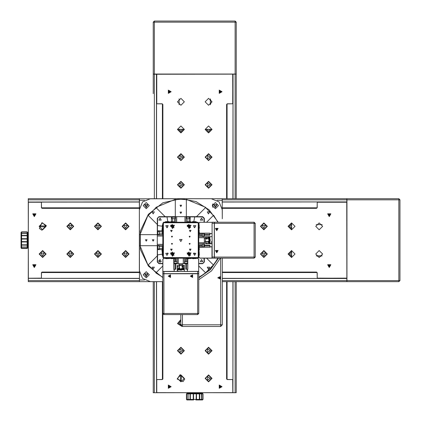 <?xml version="1.0" encoding="UTF-8"?>
<svg xmlns="http://www.w3.org/2000/svg" width="421" height="421" viewBox="0 0 421 421"><rect width="100%" height="100%" fill="white"/><g stroke="black" fill="none" stroke-linecap="round" stroke-linejoin="round"><path stroke-width="0.63" d="M202.938 198.701L211.231 198.701L219.057 201.943L222.299 209.769L222.299 218.757M198.786 273.766L162.832 273.766L162.832 313.482L163.943 313.482L163.943 314.587L197.681 314.587L197.681 313.482L198.786 313.482L198.786 273.766L162.943 273.655L163.943 273.545L163.943 271.55L162.832 271.55L162.832 273.545M174.252 271.44L174.231 269.23L175.841 269.23L175.841 263.699M185.777 263.699L185.777 269.23L187.387 269.23L187.371 271.44M198.786 273.545L198.786 271.55L197.681 271.55L197.681 313.482L163.943 313.482L163.943 273.655L198.786 273.545L162.943 273.655M196.27 258.278L197.681 258.278L198.675 259.273L198.675 271.44L162.832 271.55L162.832 259.273L163.943 258.168L163.943 257.615L162.832 257.057L162.832 255.647M172.515 221.656L172.515 218.615L171.41 218.615L171.41 216.678L190.213 216.678L190.213 218.615L189.108 218.615L189.108 221.656M186.066 218.615L189.108 218.615M172.515 218.615L175.557 218.615L175.557 222.214L175.557 216.678M191.055 222.214L191.055 221.825L186.945 221.825L186.945 222.214L186.945 221.825M191.055 221.825L187.108 221.656M172.2 258.168L172.2 258.552L174.699 258.552L174.699 258.168M170.552 258.168L170.552 258.552L171.679 258.552L171.679 258.168M172.2 258.552L174.699 258.552M170.552 258.552L171.679 258.552M196.254 222.214L196.254 221.825L192.139 221.825L192.139 222.214M196.086 221.656L192.308 221.656M167 258.168L167 258.552L169.5 258.552L169.5 258.168M165.353 258.168L165.353 258.552L166.479 258.552L166.479 258.168M167 258.552L169.5 258.552M165.353 258.552L166.479 258.552M188.571 258.168L188.571 258.552L191.071 258.552L191.071 258.168M186.924 258.168L186.924 258.552L188.05 258.552L188.05 258.168M188.571 258.552L191.071 258.552M186.924 258.552L188.05 258.552M187.45 263.409L187.45 263.699L174.173 263.699L174.173 263.409M185.514 258.168L185.514 261.762L184.409 261.762M185.514 261.762L187.45 261.762L187.45 258.72M174.173 258.72L174.173 261.762L176.11 261.762L176.11 258.168M177.215 261.762L176.11 261.762M162.832 297.579L162.832 292.874M162.832 277.665L162.832 274.624M193.771 258.168L193.771 258.552L196.27 258.552L196.27 258.168M192.123 258.168L192.123 258.552L193.25 258.552L193.25 258.168M193.771 258.552L196.27 258.552M192.123 258.552L193.25 258.552M169.479 222.214L169.479 221.825L165.369 221.825L165.369 222.214M169.316 221.656L165.537 221.656M177.294 268.077L177.215 265.356L179.146 265.356L179.146 268.398L179.946 268.398L180.088 268.924L181.54 268.924L181.677 268.398L184.33 268.398L184.409 265.356L179.446 265.356L179.446 268.398M177.294 268.398L179.146 268.398M181.54 268.924L181.677 268.398L182.193 268.398M180.083 268.924L179.946 268.398M184.409 268.951L177.215 268.951L177.215 269.23L184.409 269.23L184.409 268.951M178.651 268.951L178.651 268.63L177.436 268.63L177.436 268.951M184.188 268.951L184.188 268.63L182.967 268.63L182.967 268.951M184.409 271.44L184.309 269.23M177.315 269.23L177.215 271.44M180.204 269.23L180.204 269.551L181.419 269.551L181.419 269.23M184.335 269.256L184.303 269.782L177.32 269.782L177.288 269.256M181.562 270.103L181.562 269.782L181.562 270.103L180.067 270.103L180.067 269.782M174.683 222.214L174.683 221.825L170.568 221.825L170.568 222.214L170.568 221.825M174.683 221.825L170.737 221.656M179.151 263.699L179.151 264.804L182.472 264.804L182.472 263.699M214.389 222.214L214.389 258.168L254.1 258.168L254.1 257.057L255.21 257.057L255.21 223.319L254.1 223.319L254.1 222.214L214.389 222.214L214.389 257.057L254.1 257.057L254.1 223.319L214.278 223.319L214.389 258.168L214.163 257.057L212.173 257.057L212.173 258.168L214.163 258.168M208.469 241.859L208.469 243.706L205.427 243.785L205.427 241.859L208.469 241.859L208.469 241.054L208.995 240.912L208.995 239.465L208.469 239.323L208.469 236.67L205.427 236.591L205.427 241.554L208.469 241.554M208.995 239.465L208.469 239.323L208.742 238.807L208.742 239.396M208.469 241.054L209.021 240.907L208.469 241.57M209.021 236.591L209.021 243.785L209.3 243.785L209.3 236.591L209.021 236.591M209.021 242.349L208.7 242.349L208.7 243.564L209.021 243.564M209.021 236.812L208.7 236.812L208.7 238.033L209.021 238.033M212.063 236.591L209.3 236.697M209.3 243.685L212.063 243.785M209.3 240.796L209.616 240.796L209.616 239.581L209.3 239.581M209.326 236.665L209.853 236.702L209.853 243.68L209.326 243.712M209.853 239.444L210.174 239.444L210.174 240.938L209.853 240.938M162.832 224.73L162.832 223.319L162.832 224.746L162.448 224.746L162.448 228.861L162.832 228.861L162.901 229.682M198.717 229.682L198.786 223.319L199.896 222.214L211.952 222.325L199.896 222.214M198.786 246.301L198.717 234.381M162.901 234.381L162.832 246.317L162.448 246.317L162.448 250.432L162.832 250.432L162.832 251.5M162.901 250.7L162.832 251.521L162.448 251.521L162.448 255.631L162.832 255.631M214.163 222.214L212.173 222.214L212.173 223.319L214.278 223.319L214.278 222.325L214.278 258.057M212.063 246.748L209.853 246.769L209.853 245.159L204.322 245.159M204.322 235.223L209.853 235.223L209.853 233.613L212.063 233.629M212.063 233.55L212.173 258.168L199.896 258.168L198.786 257.057L198.233 257.057L197.681 258.168L198.675 259.273M162.28 248.485L159.238 248.485L159.238 249.59L157.301 249.59L157.301 230.787L159.238 230.787L159.238 231.892L162.28 231.892M159.238 234.934L159.238 231.892M159.238 248.485L159.238 245.443L157.301 245.443L162.832 245.443M198.786 248.8L198.786 249.321L198.786 248.8L199.175 248.8L199.175 246.301L198.717 246.301M198.717 250.448L199.175 250.448L199.175 249.321L198.786 249.321M199.175 248.8L199.175 246.301M199.175 250.448L199.175 249.321M198.786 254L199.175 254L199.175 251.5L198.786 251.5M198.786 255.647L199.175 255.647L199.175 254.521L198.786 254.521M199.175 254L199.175 251.5M199.175 255.647L199.175 254.521M162.448 246.317L162.28 250.263M162.832 229.682L162.448 229.945L162.448 234.055L162.832 234.076L162.448 234.055M162.448 229.945L162.28 233.892M162.28 224.914L162.527 229.945M198.786 227.229L199.175 227.229L199.175 224.73L198.786 224.73M198.786 228.877L199.175 228.877L199.175 227.75L198.786 227.75M199.175 227.229L199.175 224.73M199.175 228.877L199.175 227.75M204.032 233.55L204.322 233.55L204.322 246.827L204.032 246.827M198.786 234.66L202.385 234.66L202.385 236.591L198.786 236.591L204.322 236.591M202.385 234.66L202.385 233.55L199.344 233.55M199.344 246.827L202.385 246.827L202.385 245.722L198.786 245.722M202.385 243.785L202.385 245.722M204.322 241.849L205.427 241.849L205.427 241.554L205.427 241.859M167.537 226.261L167.537 227.345M194.086 227.345L194.086 226.261M162.527 250.432L162.28 255.463M198.786 232.429L198.786 232.95L198.786 232.429L199.175 232.429L199.175 229.929L198.717 229.929M198.717 234.076L199.175 234.076L199.175 232.95L198.786 232.95M199.175 232.429L199.175 229.929M199.175 234.076L199.175 232.95M194.086 254.116L194.086 253.032L194.086 254.116L194.681 253.574L194.086 253.032M167.537 253.032L167.537 254.116M163.038 257.699L163.943 258.168L197.681 258.168L198.786 257.057L198.786 229.124M163.385 257.057L163.385 223.319L162.832 223.319L162.832 257.057L163.943 258.278L165.353 258.278M236.223 74.154L236.223 22.155L235.113 22.155L235.113 21.05L154.354 21.05L154.354 22.155L153.249 22.155L153.249 74.038L236.223 74.038L236.223 198.701M232.902 281.675L232.902 392.651L236.113 392.761M235.113 281.675L235.113 392.651L236.223 392.651L236.223 281.675M194.734 393.314L190.587 393.314L190.587 392.761M236.223 29.759L236.223 34.464M236.223 43.589L236.223 48.294M236.223 57.419L236.223 62.119M154.354 198.701L154.354 74.264L153.249 74.038L236.113 74.154M153.249 386.673L153.249 392.761L156.68 392.761L156.57 281.675M153.249 384.815L153.249 281.675L153.249 392.651L154.354 392.651L154.354 281.675M346.846 281.675L398.845 281.675L398.845 280.57L399.95 280.57L399.95 199.812L398.845 199.812L398.845 198.701L346.962 198.701L346.962 281.675L222.299 281.675M139.325 278.355L28.349 278.355L28.239 281.565M139.325 280.57L28.349 280.57L28.349 281.675L139.435 281.675L139.435 272.171M27.686 240.191L27.686 236.039L28.239 236.039M391.241 281.675L386.536 281.675M377.411 281.675L372.706 281.675M363.581 281.675L358.881 281.675M346.846 198.701L346.846 281.565M139.435 208.206L139.435 198.701L28.239 198.701L28.239 202.133L139.325 202.022M222.299 217.373L222.188 198.701L346.736 198.701L346.846 202.022M28.239 198.812L28.349 199.812L139.325 199.812M217.062 200.364L222.188 200.364L222.188 198.701L139.325 198.812L139.435 281.675L150.386 281.675L142.566 278.434L139.325 270.614L139.325 209.769L142.566 201.943L150.386 198.701L211.231 198.701M182.472 326.48L180.809 324.817L180.809 314.587L180.809 324.817L182.472 324.817L182.472 326.48L220.636 326.48L220.636 324.817L222.299 324.817L222.299 258.168M175.141 218.615L175.141 217.162L172.1 217.162L172.82 216.957M189.524 218.615L189.524 217.162L186.482 217.162L187.203 216.957M174.036 261.762L174.036 263.214L177.078 263.214L176.346 263.42M184.545 261.762L184.545 263.214L187.587 263.214L186.856 263.42M202.385 236.455L203.838 236.455L203.838 233.413L204.043 234.144M159.238 231.476L157.786 231.476L157.786 234.518L157.58 233.797M159.238 245.859L157.786 245.859L157.786 248.9L157.58 248.18M202.385 246.964L203.838 246.964L203.838 243.922L204.043 244.654M198.233 223.319L198.786 223.319L197.681 222.214L198.233 223.319L198.233 257.057M163.385 223.319L163.943 222.214L163.348 222.383M202.48 399.95L203.033 399.397L186.44 399.397L186.992 399.95M188.371 399.95L190.324 399.95L187.119 399.95L186.571 399.397L186.571 393.867L187.119 393.314L186.44 393.867L187.071 393.314M187.071 399.95L186.729 399.397L186.729 393.867L188.087 393.867L188.087 399.397L188.534 399.95L187.976 399.397L187.976 393.867L188.534 393.314L186.992 393.314M193.355 399.95L190.324 399.95L190.013 399.397L190.013 393.867L190.324 393.314L190.334 393.867L188.087 393.867L188.534 393.314L190.587 393.314M190.324 399.95L190.334 393.867L193.549 393.867L193.628 399.95L193.244 399.397L193.244 393.867L193.628 393.314L190.324 393.314M196.218 393.867L193.549 393.867L193.628 393.314L196.118 393.314L196.218 393.867L199.701 393.867L199.701 399.397L199.37 399.95L196.118 399.95L196.218 393.867M201.101 399.95L201.554 399.397L201.391 393.393L201.554 393.867L199.701 393.867L199.37 393.314L199.37 399.95L201.101 399.95L201.654 399.397L201.101 399.95L202.401 399.95L202.801 399.397L202.801 393.867L202.948 399.397L202.401 399.95L199.144 399.95L199.138 399.397M201.101 393.314L201.654 393.867L202.801 393.867L202.401 393.314L196.118 393.314L196.512 393.867L196.512 399.397L196.118 399.95M203.033 399.397L203.033 393.867L202.48 393.314L200.938 393.314M21.05 247.932L21.603 248.485L21.603 231.892L21.05 232.445M21.05 233.823L21.05 235.781L21.05 232.571L21.603 232.024L27.133 232.024L27.686 232.571L27.133 231.892L27.686 232.524M21.05 232.524L21.603 232.181L27.133 232.181L27.133 233.544L21.603 233.544L21.05 233.987L21.603 233.434L27.133 233.434L27.686 233.987L27.686 232.445M21.05 238.807L21.05 247.853L21.05 235.781L21.603 235.465L27.133 235.465L27.686 235.781L27.133 235.786L27.133 233.544L27.686 233.823M21.05 235.781L27.133 235.786L27.133 239.002L21.05 239.081L21.603 238.696L27.133 238.696L27.686 239.081L27.686 233.987M27.133 241.67L27.133 239.002L27.686 239.081L27.686 241.57L27.133 241.67L27.133 245.154L21.603 245.154L21.05 244.822L27.686 244.822L27.686 241.57L27.133 241.97L21.603 241.97L21.05 241.57L27.133 241.67M21.05 246.553L21.603 247.106L21.05 246.553L21.603 247.011L27.133 247.011L27.133 245.154L27.686 244.822L27.686 246.553L27.133 247.011L27.133 248.401L21.603 248.401L21.05 247.853L21.603 248.253L27.133 248.253L27.686 247.853L27.686 246.553L27.133 247.106L27.686 246.553M21.603 248.485L27.133 248.485L27.686 247.932L27.686 246.39M162.832 277.576L148.392 266.072L140.372 249.437L140.361 230.971L148.371 214.331L162.806 202.811L180.809 198.701L195.975 201.575L209.042 209.79L218.199 222.214M215.384 208.658L212.342 205.616L215.384 202.575L218.425 205.616L215.384 208.658M146.24 208.658L143.198 205.616L146.24 202.575L149.281 205.616L146.24 208.658M146.24 277.802L143.198 274.76L146.24 271.719L149.281 274.76L146.24 277.802M183.951 157.122L180.909 160.164L177.867 157.122L180.909 154.081L183.951 157.122M211.605 157.122L208.563 160.164L205.522 157.122L208.563 154.081L211.605 157.122M183.951 184.777L180.909 187.824L177.867 184.777L180.909 181.735L183.951 184.777M211.605 184.777L208.563 187.824L205.522 184.777L208.563 181.735L211.605 184.777M183.951 350.719L180.909 353.761L177.867 350.719L180.909 347.678L183.951 350.719M211.605 350.719L208.563 353.761L205.522 350.719L208.563 347.678L211.605 350.719M211.605 378.379L208.563 381.421L205.522 378.379L208.563 375.337L211.605 378.379M184.366 101.808L180.909 105.266L177.451 101.808L180.909 98.351L184.366 101.808M212.021 101.808L208.563 105.266L205.106 101.808L208.563 98.351L212.021 101.808M184.366 129.463L180.909 132.92L177.451 129.463L180.909 126.011L184.366 129.463L177.451 129.463M212.021 129.463L208.563 132.92L205.106 129.463L208.563 126.011L212.021 129.463L205.106 129.463M184.366 157.122L180.909 160.58L177.451 157.122L180.909 153.665L184.366 157.122M212.021 157.122L208.563 160.58L205.106 157.122L208.563 153.665L212.021 157.122M184.366 184.777L180.909 188.234L177.451 184.777L180.909 181.319L184.366 184.777M212.021 184.777L208.563 188.234L205.106 184.777L208.563 181.319L212.021 184.777M184.366 350.719L180.909 354.177L177.451 350.719L180.909 347.262L184.366 350.719M212.021 350.719L208.563 354.177L205.106 350.719L208.563 347.262L212.021 350.719M184.366 378.379L180.909 381.836L177.451 378.379L180.909 374.922L184.366 378.379M212.021 378.379L208.563 381.836L205.106 378.379L208.563 374.922L212.021 378.379M263.878 229.403L260.836 226.361L263.878 223.319L266.919 226.361L263.878 229.403M263.878 257.057L260.836 254.016L263.878 250.974L266.919 254.016L263.878 257.057M125.595 229.403L122.553 226.361L125.595 223.319L128.637 226.361L125.595 229.403M125.595 257.057L122.553 254.016L125.595 250.974L128.637 254.016L125.595 257.057M97.935 229.403L94.893 226.361L97.935 223.319L100.977 226.361L97.935 229.403M97.935 257.057L94.893 254.016L97.935 250.974L100.977 254.016L97.935 257.057M70.281 229.403L67.239 226.361L70.281 223.319L73.322 226.361L70.281 229.403M70.281 257.057L67.239 254.016L70.281 250.974L73.322 254.016L70.281 257.057M42.621 257.057L39.579 254.016L42.621 250.974L45.663 254.016L42.621 257.057M319.192 229.819L315.734 226.361L319.192 222.904L322.649 226.361L319.192 229.819M319.192 257.473L315.734 254.016L319.192 250.558L322.649 254.016L319.192 257.473M291.537 229.819L288.08 226.361L291.537 222.904L294.989 226.361L291.537 229.819L291.537 222.904M291.537 257.473L288.08 254.016L291.537 250.558L294.989 254.016L291.537 257.473L291.537 250.558M263.878 229.819L260.42 226.361L263.878 222.904L267.335 226.361L263.878 229.819M263.878 257.473L260.42 254.016L263.878 250.558L267.335 254.016L263.878 257.473M125.595 229.819L122.137 226.361L125.595 222.904L129.052 226.361L125.595 229.819M125.595 257.473L122.137 254.016L125.595 250.558L129.052 254.016L125.595 257.473M97.935 229.819L94.478 226.361L97.935 222.904L101.393 226.361L97.935 229.819M97.935 257.473L94.478 254.016L97.935 250.558L101.393 254.016L97.935 257.473M70.281 229.819L66.823 226.361L70.281 222.904L73.738 226.361L70.281 229.819M70.281 257.473L66.823 254.016L70.281 250.558L73.738 254.016L70.281 257.473M42.621 229.819L39.164 226.361L42.621 222.904L46.078 226.361L42.621 229.819M42.621 257.473L39.164 254.016L42.621 250.558L46.078 254.016L42.621 257.473M175.141 217.162L172.305 216.957M189.524 217.162L186.687 216.957M174.036 263.214L176.867 263.42M184.545 263.214L187.382 263.42M203.838 236.455L204.043 233.618M157.786 231.476L157.58 234.313M157.786 245.859L157.58 248.695M203.838 246.964L204.043 244.133M180.809 213.447L180.02 212.073L181.604 212.073L180.809 213.447M153.155 241.101L152.365 239.733L153.944 239.733L153.155 241.101M180.809 206.532L180.02 205.164L181.604 205.164L180.809 206.532M146.24 241.101L145.45 239.733L147.029 239.733L146.24 241.101M208.469 213.915L207.269 211.842L209.663 211.842L208.469 213.915M208.469 269.23L207.269 267.156L209.663 267.156L208.469 269.23M153.155 269.23L151.955 267.156L154.349 267.156L153.155 269.23M153.155 213.915L151.955 211.842L154.349 211.842L153.155 213.915M146.24 207.442L144.661 204.706L147.818 204.706L146.24 207.442M215.384 207.442L213.8 204.706L216.962 204.706L215.384 207.442M219.53 278.492L218.931 277.455L220.13 277.455L219.53 278.492M146.24 276.586L144.661 273.85L147.818 273.85L146.24 276.586M160.069 218.062L161.264 220.136L158.87 220.136L160.069 218.062M160.069 259.546L161.264 261.625L158.87 261.625L160.069 259.546L158.685 260.931L160.069 262.315M201.554 259.546L202.754 261.625L200.354 261.625L201.554 259.546M201.554 218.062L202.754 220.136L200.354 220.136L201.554 218.062M169.747 275.576L169.258 276.429L170.242 276.429L169.747 275.576M191.876 275.576L191.381 276.429L192.365 276.429L191.876 275.576M168.226 276.144L170.51 274.824L170.51 277.46L168.226 276.144M190.355 276.144L192.634 274.824L192.634 277.46L190.355 276.144M216.768 252.774L215.447 250.49L218.083 250.49L216.768 252.774M216.768 230.645L215.447 228.366L218.083 228.366L216.768 230.645M216.768 251.821L217.257 250.969L216.273 250.969L216.768 251.821M216.768 229.692L217.257 228.845L216.273 228.845L216.768 229.692M166.984 227.745L168.179 225.667L165.785 225.667L166.984 227.745M166.984 255.4L168.179 253.326L165.785 253.326L166.984 255.4M194.639 227.745L195.839 225.667L193.444 225.667L194.639 227.745M194.639 255.4L195.839 253.326L193.444 253.326L194.639 255.4M180.809 241.57L182.009 239.496L179.614 239.496L180.809 241.57M172.515 228.571L174.431 225.256L170.6 225.256L172.515 228.571M172.515 256.231L174.431 252.91L170.6 252.91L172.515 256.231M189.108 228.571L191.023 225.256L187.192 225.256L189.108 228.571M189.108 256.231L191.023 252.91L187.192 252.91L189.108 256.231M171.41 231.697L172.2 230.329L170.616 230.329L171.41 231.697M171.41 250.506L172.2 249.137L170.616 249.137L171.41 250.506M190.213 231.697L191.002 230.329L189.424 230.329L190.213 231.697M190.213 250.506L191.002 249.137L189.424 249.137L190.213 250.506M171.963 237.16L172.452 236.313L171.468 236.313L171.963 237.16M189.66 237.16L190.15 236.313L189.171 236.313L189.66 237.16M171.963 244.354L172.452 243.501L171.468 243.501L171.963 244.354M189.66 244.354L190.15 243.501L189.171 243.501L189.66 244.354M169.984 91.741L168.947 92.341L168.947 91.141L169.984 91.741M220.872 91.741L219.836 92.341L219.836 91.141L220.872 91.741M182.735 157.122L179.993 158.701L179.993 155.544L182.735 157.122M210.389 157.122L207.653 158.701L207.653 155.544L210.389 157.122M182.735 184.777L179.993 186.361L179.993 183.198L182.735 184.777M210.389 184.777L207.653 186.361L207.653 183.198L210.389 184.777M182.735 350.719L179.993 352.303L179.993 349.141L182.735 350.719M210.389 350.719L207.653 352.303L207.653 349.141L210.389 350.719M210.389 378.379L207.653 379.958L207.653 376.795L210.389 378.379M221.12 91.741L219.709 92.557L219.709 90.925L221.12 91.741M170.231 91.741L168.821 92.557L168.821 90.925L170.231 91.741M170.231 386.673L168.821 387.488L168.821 385.862L170.231 386.673M221.12 386.673L219.709 387.488L219.709 385.862L221.12 386.673M222.041 91.741L219.252 93.351L219.252 90.131L222.041 91.741M171.152 91.741L168.363 93.351L168.363 90.131L171.152 91.741M171.152 386.673L168.363 388.283L168.363 385.068L171.152 386.673M222.041 386.673L219.252 388.283L219.252 385.068L222.041 386.673M169.984 386.673L168.947 386.078L168.947 387.273L169.984 386.673M220.872 386.673L219.836 386.078L219.836 387.273L220.872 386.673M329.259 215.436L328.659 214.4L329.859 214.4L329.259 215.436M329.259 266.325L328.659 265.288L329.859 265.288L329.259 266.325M263.878 228.187L262.299 225.445L265.456 225.445L263.878 228.187M263.878 255.842L262.299 253.105L265.456 253.105L263.878 255.842M125.595 228.187L124.011 225.445L127.174 225.445L125.595 228.187M125.595 255.842L124.011 253.105L127.174 253.105L125.595 255.842M97.935 228.187L96.356 225.445L99.519 225.445L97.935 228.187M97.935 255.842L96.356 253.105L99.519 253.105L97.935 255.842M70.281 228.187L68.697 225.445L71.859 225.445L70.281 228.187M70.281 255.842L68.697 253.105L71.859 253.105L70.281 255.842M42.621 255.842L41.042 253.105L44.205 253.105L42.621 255.842M146.24 276.144L145.04 274.071L147.439 274.071L146.24 276.144M215.384 207L214.184 204.927L216.578 204.927L215.384 207M146.24 207L145.04 204.927L147.439 204.927L146.24 207M329.259 266.572L328.443 265.162L330.075 265.162L329.259 266.572M329.259 215.684L328.443 214.273L330.075 214.273L329.259 215.684M34.327 215.684L33.512 214.273L35.138 214.273L34.327 215.684M34.327 266.572L33.512 265.162L35.138 265.162L34.327 266.572M329.259 267.493L327.649 264.704L330.869 264.704L329.259 267.493M329.259 216.605L327.649 213.815L330.869 213.815L329.259 216.605M34.327 216.605L32.717 213.815L35.932 213.815L34.327 216.605M34.327 267.493L32.717 264.704L35.932 264.704L34.327 267.493M34.327 215.436L34.922 214.4L33.727 214.4L34.327 215.436M34.327 266.325L34.922 265.288L33.727 265.288L34.327 266.325M218.199 258.168L210.147 269.524L198.786 277.576M220.636 279.149L217.789 277.802L220.636 276.455L220.636 324.817L182.472 324.817L182.472 314.587M220.472 277.802L218.867 277.139L219.53 278.744L220.13 278.528L220.472 277.802M218.504 258.168L210.342 269.719L198.786 277.881M168.947 276.144L169.747 276.944L170.552 276.144L169.747 275.339L168.947 276.144M191.071 276.144L191.876 276.944L192.676 276.144L191.876 275.339L191.071 276.144M216.768 252.053L217.568 251.253L216.768 250.448L215.962 251.253L216.768 252.053M216.768 229.929L217.568 229.124L216.768 228.324L215.962 229.124L216.768 229.929M188.892 252.095L190.55 255.31L187.171 254.016L188.892 252.095M188.892 224.435L190.55 227.65L187.171 226.361L188.892 224.435M172.3 252.095L173.957 255.31L170.579 254.016L172.3 252.095M172.3 224.435L173.957 227.65L170.579 226.361L172.3 224.435M182.735 129.463L180.909 131.289L179.083 129.463M210.389 129.463L208.563 131.289L206.737 129.463M180.814 324.886L179.083 323.065L180.809 321.239M183.951 129.463L180.909 132.51L177.867 129.463M211.605 129.463L208.563 132.51L205.522 129.463M181.377 326.07L177.878 323.349L180.809 320.023M181.898 326.375L177.494 323.612L180.809 319.607M180.409 380.852L180.814 381.279L181.24 380.879L181.404 375.906L181.004 375.474L180.572 375.874L180.409 380.852M291.537 228.187L289.711 226.361L291.537 224.535M291.537 255.842L289.711 254.016L291.537 252.19M291.537 229.403L288.49 226.361L291.537 223.319M291.537 257.057L288.49 254.016L291.537 250.974M40.148 225.867L39.721 226.266L40.121 226.693L45.094 226.856L45.526 226.456L45.126 226.024L40.148 225.867M220.336 258.168L211.516 270.892L198.786 279.712M162.832 277.271L155.849 272.976L156.044 272.776L148.224 264.956L148.024 265.151L139.977 245.722L140.256 245.722L140.256 234.66L139.977 234.66L148.024 215.226L148.224 215.42L156.044 207.6L155.849 207.4L175.278 199.354L175.278 199.633L180.809 199.259L186.34 199.633L186.34 199.354L205.774 207.4L205.58 207.6L213.4 215.42L213.6 215.226L217.894 222.214M217.894 258.168L213.6 265.151L213.4 264.956L205.58 272.776L205.774 272.976L198.786 277.271M198.786 265.988L205.774 272.976M213.4 264.956L206.611 258.168M206.611 222.214L213.4 215.42M205.58 207.6L196.496 216.678M186.34 216.678L186.34 199.633M175.278 199.633L175.278 216.678M165.127 216.678L156.044 207.6M148.224 215.42L157.301 224.504M157.301 234.66L140.256 234.66M140.256 245.722L157.301 245.722M157.301 255.873L148.024 265.151M156.044 272.776L162.832 265.988M222.299 285.549L222.299 282.78M220.636 326.48L222.299 324.817M212.894 203.869L212.373 205.164L212.847 207.295M150.386 281.675L162.832 281.675L150.386 281.675M212.826 203.964L212.894 207.369M162.28 253.168L161.922 249.59M161.922 230.787L162.28 227.208M162.28 226.256L157.47 225.482L157.47 230.787M157.47 249.59L157.47 254.894L162.28 254.126M171.41 216.678L158.964 216.678L157.301 218.341L157.301 230.787M157.301 249.59L157.301 262.036L158.964 263.699L162.832 263.699M204.322 222.214L204.322 218.341L202.659 216.678L190.213 216.678M198.786 263.699L202.659 263.699L204.322 262.036L204.322 258.168M204.043 258.168L204.043 261.925L204.322 262.036M204.322 218.341L204.043 218.457L204.043 222.214M157.58 225.482L157.58 218.457L157.301 218.341M157.301 262.036L157.58 261.925L157.58 254.894M157.58 218.457L158.964 216.678M159.075 216.957L171.41 216.847M190.213 216.847L202.543 216.957L202.659 216.678M202.543 216.957L204.043 218.457M204.043 261.925L202.659 263.699M162.832 263.42L159.075 263.42L158.964 263.699M202.543 263.42L198.786 263.42M159.075 263.42L157.58 261.925M194.639 216.957L193.818 221.656M167.805 221.656L166.984 216.847M162.832 250.527L162.517 251.521M162.517 228.861L162.832 229.85M198.675 271.44L198.786 259.273M169.5 258.278L170.552 258.278M162.943 271.44L174.141 271.329L174.141 269.34L173.789 269.34L173.899 258.72M187.724 258.72L187.834 269.34L187.387 269.245M191.071 258.278L192.123 258.278M162.832 271.329L162.943 259.273L163.943 258.278M187.45 271.44L198.786 271.329M173.789 269.34L173.789 258.72M173.899 269.23L174.231 269.23M187.482 269.34L187.387 271.329M187.387 269.23L187.724 269.23M187.834 269.34L187.834 258.72M163.943 271.44L197.681 271.44M172.1 218.615L172.1 217.162M174.42 216.957L174.936 216.957M171.41 218.615L171.41 221.656M190.213 221.656L190.213 218.615M186.066 222.214L186.066 216.678M186.482 218.615L186.482 217.162M188.803 216.957L189.313 216.957M178.772 271.008L179.178 271.44M171.736 258.72L172.257 258.72M166.537 258.72L167.058 258.72M198.786 257.063L198.612 257.663M188.108 258.72L188.629 258.72M184.409 263.699L184.409 258.168M177.215 258.168L177.215 263.699M197.681 314.587L198.786 313.482M162.832 313.482L163.943 314.587M193.307 258.72L193.828 258.72M177.078 261.762L177.078 263.214M174.762 263.42L174.241 263.42M182.577 267.598L182.577 265.883M182.825 266.74L182.73 265.804L182.825 266.74M182.782 266.74L182.761 266.325L182.698 266.74M181.756 266.74L183.393 265.635L183.393 267.845L181.756 266.74M178.215 266.74L177.836 267.172L177.836 266.309L178.215 266.74M179.446 265.356L179.146 265.356M180.199 269.551L180.199 269.23M182.619 269.782L182.746 269.23L182.625 269.782M178.999 269.782L178.872 269.23M177.625 269.782L177.625 271.44M177.488 271.44L177.488 269.782M178.33 271.44L178.799 271.008L179.257 271.44M187.587 261.762L187.587 263.214M185.277 263.42L184.751 263.42M182.193 264.804L182.193 265.356M255.21 223.319L254.1 222.214M254.1 258.168L255.21 257.057M206.811 239.244L205.701 237.607L207.916 237.607L206.811 239.244M206.811 242.791L207.243 243.164L206.374 243.164L206.811 242.791M209.3 238.254L209.753 238.354M209.853 242.001L209.3 242.128M209.853 243.375L212.063 243.375M212.063 243.512L209.853 243.512M211.51 241.749L211.942 242.207L211.079 242.207L211.51 241.749M202.385 233.413L203.838 233.413M204.043 235.723L204.043 236.249M198.444 257.863L198.086 258.089M198.786 234.381L198.786 234.076M162.832 223.319L163.943 222.214L197.681 222.214L198.586 222.677M162.901 234.076L162.832 234.381M159.238 234.518L157.786 234.518M157.58 232.197L157.58 231.687M212.063 258.057L199.896 258.057L198.896 257.057L198.896 255.647M198.896 251.5L198.896 250.448M211.952 258.168L211.952 246.859L209.963 246.859L209.963 247.211L199.344 247.101M199.344 233.276L209.963 233.166L209.869 233.613M198.896 229.929L198.896 228.877M198.896 224.73L198.896 223.319L199.896 222.325M209.963 247.211L199.344 247.211M209.853 247.101L209.853 246.769M209.963 233.518L211.952 233.613M209.853 233.613L209.853 233.276M209.963 233.166L199.344 233.166M212.063 257.057L212.063 223.319M159.238 249.59L162.28 249.59M162.28 230.787L159.238 230.787M162.832 234.934L157.301 234.934M189.876 253.447L188.997 253.063L188.229 253.637L188.34 254.589L189.218 254.968L189.987 254.4L189.876 253.447M188.613 253.353L189.439 253.258L189.934 253.921L189.603 254.684L188.776 254.779L188.282 254.11L188.613 253.353M199.344 249.264L199.344 248.743M207.669 238.423L205.948 238.423M206.811 238.175L205.874 238.27L206.811 238.175M206.811 238.218L206.395 238.239L206.811 238.302M189.876 225.793L188.997 225.409L188.229 225.977L188.34 226.93L189.218 227.314L189.987 226.74L189.876 225.793M188.613 225.693L189.439 225.598L189.934 226.266L189.603 227.03L188.776 227.119L188.282 226.456L188.613 225.693M199.344 254.463L199.344 253.942M162.901 250.448L162.448 250.432M199.344 227.693L199.344 227.172M198.786 243.785L204.322 243.785M204.322 238.528L205.427 238.528M173.284 253.447L172.405 253.063L171.636 253.637L171.742 254.589L172.621 254.968L173.394 254.4L173.284 253.447M172.021 253.353L172.847 253.258L173.336 253.921L173.01 254.684L172.184 254.779L171.689 254.11L172.021 253.353M159.238 248.9L157.786 248.9M157.58 246.58L157.58 246.064M202.385 243.922L203.838 243.922M204.043 246.238L204.043 246.759M211.079 242.233L211.51 241.822L211.942 242.233M173.284 225.793L172.405 225.409L171.636 225.977L171.742 226.93L172.621 227.314L173.394 226.74L173.284 225.793M172.021 225.693L172.847 225.598L173.336 226.266L173.01 227.03L172.184 227.119L171.689 226.456L172.021 225.693M199.344 232.892L199.344 232.371M233.013 198.701L233.013 74.154L232.902 198.701M233.013 281.675L232.902 392.761L235.113 392.761M226.761 281.675L226.761 379.174M226.982 379.41L226.982 281.675M195.923 399.397L195.844 399.95M188.371 393.314L190.103 393.314M198.886 392.761L198.886 393.314L199.37 393.314M198.717 392.761L198.438 392.761M210.332 104.776L210.332 98.84M179.135 104.776L179.135 98.84M154.354 21.05L153.249 22.155M236.223 22.155L235.113 21.05M212.021 129.352L205.111 129.352M184.361 129.352L177.451 129.352M162.874 313.777L162.874 378.932L162.211 379.595L156.791 379.595L156.791 392.651L232.902 392.761M153.249 74.154L153.249 89.884M153.249 93.599L153.249 74.264M179.135 102.256L179.135 101.361M210.332 101.361L210.332 102.256M227.093 103.934L227.093 198.701M227.093 281.675L227.093 379.458M156.57 198.701L156.57 74.154M156.57 392.761L156.459 281.675M162.374 379.458L162.374 281.675M162.374 198.701L162.374 103.934M179.135 104.282L179.135 99.335M210.332 99.335L211.605 101.808L210.332 104.282M156.459 198.701L156.459 74.264L154.354 74.264L154.354 22.155L235.113 22.155L235.113 198.701M154.354 392.761L232.792 392.651L232.792 379.595L227.261 379.484L226.709 378.932L226.709 281.675M209.105 326.48L208.027 326.48M226.709 198.701L226.709 104.466L227.261 103.908L232.792 103.798L232.681 74.154L156.791 74.264L156.791 103.798L162.211 103.798L162.874 104.466L162.874 198.701M162.764 281.675L162.764 378.932L162.211 379.484L156.68 379.595L156.68 392.651M156.68 74.264L156.68 103.798L162.211 103.908L162.764 104.466L162.764 198.701M232.792 392.651L232.681 379.595L227.261 379.595L226.598 378.932L226.598 281.675M226.598 198.701L226.598 104.466L227.261 103.798L232.681 103.798L232.792 74.264M162.711 379.174L162.711 281.675M162.485 281.675L162.485 379.41M184.708 379.121L183.035 381.61L177.194 379.074L180.146 374.679L184.708 379.121M222.299 278.465L346.846 278.465L222.299 278.355M139.325 278.465L28.239 278.355L28.239 280.57M139.325 272.213L41.826 272.213M41.59 272.434L139.325 272.434M21.603 241.375L21.05 241.296M27.686 235.555L27.686 236.039M28.239 244.175L28.239 243.896M316.224 255.789L322.16 255.789M316.224 224.593L322.16 224.593M398.845 281.675L399.95 280.57L399.95 199.812L398.845 198.701M291.648 257.473L291.648 250.563M291.648 229.813L291.648 222.904M139.325 208.327L42.068 208.327L41.405 207.664L41.405 202.243L28.349 202.243L28.239 278.355M318.744 224.593L319.639 224.593M319.639 255.789L318.744 255.789M317.066 272.55L222.299 272.55M139.325 272.55L41.542 272.55M28.239 202.022L139.325 201.912M41.542 207.832L139.325 207.832M222.299 207.832L317.066 207.832M316.718 224.593L321.665 224.593M321.665 255.789L319.192 257.057L316.718 255.789M222.299 202.022L346.846 201.912L222.299 201.912M28.239 199.812L28.349 278.244L41.405 278.244L41.516 272.713L42.068 272.161L139.325 272.161M222.299 200.364L222.188 208.206M222.299 272.161L316.534 272.161L317.092 272.713L317.202 278.244L346.846 278.134L346.736 202.243L317.202 202.243L317.202 207.664L316.534 208.327L222.299 208.327M139.325 208.216L42.068 208.216L41.516 207.664L41.405 202.133L28.349 202.133M346.736 202.133L317.202 202.133L317.092 207.664L316.534 208.216L222.299 208.216M28.349 278.244L41.405 278.134L41.405 272.713L42.068 272.05L139.325 272.05M222.299 272.05L316.534 272.05L317.202 272.713L317.202 278.134L346.736 278.244M41.826 208.163L139.325 208.163M139.325 207.942L41.59 207.942M41.879 230.161L39.39 228.487L41.926 222.646L46.321 225.598L41.879 230.161M220.636 276.455L220.636 258.168M175.004 263.699L175.004 269.23M186.619 269.23L186.619 263.699M187.171 221.656L187.171 218.615M184.961 216.678L184.961 222.214M176.662 222.214L176.662 216.678M174.452 221.656L174.452 218.615M174.452 216.678L174.452 216.957M187.171 216.957L187.171 216.678M183.298 258.168L183.298 263.699M178.32 263.699L178.32 258.168M186.34 258.168L186.34 261.762M175.278 261.762L175.278 258.168M185.514 263.699L185.514 263.42M176.11 263.42L176.11 263.699M204.322 245.996L209.853 245.996M209.853 234.381L204.322 234.381M162.28 233.829L159.238 233.829M157.301 236.039L162.832 236.039M162.832 244.338L157.301 244.338M162.28 246.548L159.238 246.548M157.301 246.548L157.58 246.548M157.58 233.829L157.301 233.829M188.918 252.368L189.297 255.668L188.918 252.368M188.918 224.714L189.297 228.008L188.918 224.714M198.786 237.702L204.322 237.702M204.322 242.68L198.786 242.68M198.786 235.486L202.385 235.486M202.385 244.89L198.786 244.89M204.322 235.486L204.043 235.486M204.043 244.89L204.322 244.89M172.326 252.368L172.705 255.668L172.326 252.368M172.326 224.714L172.705 228.008L172.326 224.714M163.943 222.767L197.681 222.767M197.681 257.615L163.943 257.615M201.654 399.397L201.654 393.867L201.654 399.397M222.299 199.812L398.845 199.812L398.845 280.57L222.299 280.57M21.603 247.106L27.133 247.106L21.603 247.106M144.561 280.012L139.325 280.012M144.561 200.364L139.325 200.364M179.446 266.188L179.146 266.188M179.446 267.293L179.146 267.293M179.43 264.804L179.43 265.356M206.253 241.554L206.253 241.859M207.364 241.554L207.364 241.859M186.44 399.397L186.44 393.867M203.033 393.867L202.48 393.314M21.603 231.892L27.133 231.892M27.133 248.485L27.686 247.932M27.686 244.338L28.239 244.338"/></g></svg>
